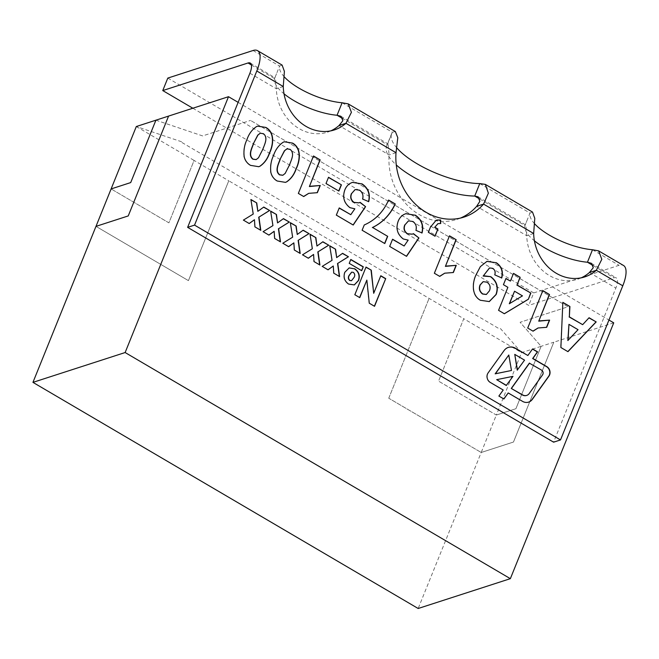 <?xml version="1.0" encoding="UTF-8"?>
<svg xmlns="http://www.w3.org/2000/svg" width="659" height="659" viewBox="0 0 659 659"><rect width="100%" height="100%" fill="white"/><g stroke="black" fill="none" stroke-linecap="round" stroke-linejoin="round"><path stroke-width="0.49" stroke-dasharray="3.29 2.47" d="M460.476 218.071A57.522 49.639 -107.9 0 1 457.066 219.34A57.522 49.639 -107.9 0 1 440.838 221.342A57.522 49.639 -107.9 0 1 401.389 198.186L608.949 320.027M521.541 352.647L500.502 328.619L499.522 328.932L182.049 142.575L183.029 142.253L136.314 126.528L183.029 142.253L182.049 142.566L499.522 328.932L500.502 328.61L521.541 352.647L463.755 318.734L438.548 381.133L496.326 415.046L515.915 408.712L541.121 346.313L520.091 322.276L568 306.773L250.519 120.416L567.992 306.781L520.091 322.276L541.13 346.313L521.541 352.647L496.326 415.046L438.548 381.133L463.755 318.734L228.772 180.797L188.433 280.635L95.983 226.367L128.25 215.93L168.58 116.083M136.314 126.528L194.1 160.442L168.893 222.841L111.116 188.927L168.893 222.841L194.1 160.442L228.772 180.797L188.433 280.635L95.992 226.367M613.727 322.828L553.807 342.21L513.468 442.049L481.202 452.494L418.168 608.496M589.41 272.521L615.86 288.049L553.593 442.173M388.752 398.225L429.083 298.379L388.752 398.225L481.202 452.494L496.326 415.046L515.915 408.712L541.13 346.304L553.799 342.21L513.468 442.049M513.46 442.049L481.202 452.486L388.752 398.217M155.911 120.193L202.618 135.919L250.519 120.416L202.618 135.919L155.919 120.185M238.138 102.351L401.389 198.186A57.522 49.639 -107.9 0 1 389.098 154.939L388.077 143.959L387.294 144.733A57.522 20.24 -158 0 0 386.668 145.936A57.522 20.24 -158 0 0 396.273 164.931M581.23 277.834A43.14 37.225 -107.9 0 1 577.836 279.152A43.14 37.225 -107.9 0 1 526.747 235.733C526.088 225.765 525.495 222.371 524.959 225.543A43.14 15.182 -158 0 0 534.408 240.79M330.834 130.853A43.14 37.225 -107.9 0 1 327.441 132.171A43.14 37.225 -107.9 0 1 276.352 88.751C275.693 78.783 275.1 75.381 274.564 78.561A43.14 15.182 -158 0 0 284.021 93.809M396.018 152.699L389.098 154.939L339.023 125.54M283.263 86.518L276.352 88.751L249.901 73.223M533.658 233.5L526.747 235.733L476.663 206.333M192.848 108.233L528.716 305.397L613.99 277.801A14.383 5.214 -59.6 0 1 616.231 277.884A14.383 5.214 -59.6 0 1 615.86 288.049M167.798 78.091L533.757 292.917L528.716 305.397M282.11 65.084L279.614 66.081A43.14 15.182 -158 0 0 284.433 77.029M395.359 131.561L392.336 132.253A57.522 20.24 -158 0 0 391.71 133.456A57.522 20.24 -158 0 0 397.023 148.135M532.505 212.066L530.001 213.063A43.14 15.182 -158 0 0 534.828 224.011M533.757 292.917L619.032 265.322A28.757 10.429 -59.6 0 1 623.505 265.478M253.072 50.504L279.614 66.081L274.564 78.561L277.431 71.469M479.768 183.573L530.001 213.063L524.959 225.543L527.826 218.45M342.103 102.763L392.336 132.253L387.294 144.733L342.861 118.653M250.263 63.066L274.622 77.556M478.063 196.777L525.017 224.538M567.844 351.601L560.883 347.515M560.652 347.59L562.844 302.349M582.424 324.739L589.072 317.737M567.844 340.53L577.811 329.755L568.717 324.409M532.958 331.123L527.719 328.05M527.488 328.124L542.843 290.603M538.51 321.246L539.655 320.859M546.476 327.391L537.991 328.009M510.173 281.138L513.509 273.386M504.127 313.816L498.575 310.348M498.344 310.422L507.883 287.308M507.652 287.382L503.435 284.696M503.204 284.77L505.964 278.452M509.283 303.758L522.249 295.949L514.317 291.294M501.524 278.049L494.769 274.852M494.538 274.927C495.428 272.2 494.761 270.025 492.528 268.402L492.759 268.328M492.528 268.402L489.431 268.007M482.948 276.137L483.937 275.775M489.184 301.616L480.386 300.265M480.156 300.339C471.061 295.331 472.075 282.382 475.938 274.688L476.169 274.605M475.938 274.688L480.123 266.714L486.836 261.392M486.251 294.499L489.167 290.94C490.658 287.415 489.876 284.531 486.828 282.283L483.08 281.698M439.619 276.335L434.372 273.254M434.141 273.328L449.504 235.815M445.171 266.458L446.316 266.063M453.137 272.604L444.644 273.221M434.808 236.301L428.366 232.314M428.136 232.388L430.253 227.157L436.134 220.188M440.484 223.607L437.881 223.689M421.834 233.031L415.953 230.37M415.722 230.452C416.677 226.778 415.689 223.821 412.756 221.581L412.987 221.506M412.756 221.581L408.415 220.905M412.172 234.184L413.473 233.665M406.331 256.409L389.675 246.425M389.444 246.499L392.583 239.225M403.893 246.071L408.185 240.115M407.954 240.189L403.341 239.003M403.11 239.077C397.048 234.382 395.359 228.385 398.061 221.094L398.283 221.02M398.061 221.094C399.255 218.129 401.15 215.946 403.753 214.529L403.983 214.455M403.753 214.529L405.755 213.689M384.559 243.624L362.12 230.246M361.89 230.321L364.254 224.966M364.023 225.04C374.996 220.254 383.118 211.959 388.373 200.138L388.604 200.064M368.496 201.72L362.615 199.067M362.384 199.142C363.34 195.468 362.351 192.51 359.419 190.27L359.649 190.196M359.419 190.27L355.069 189.594M358.834 202.873L360.135 202.354M352.993 225.098L336.337 215.114M336.106 215.188L339.245 207.915M350.555 214.76L354.847 208.804M354.616 208.878L350.003 207.692M349.772 207.766C343.71 203.071 342.021 197.074 344.715 189.792L344.945 189.71M344.715 189.792C345.917 186.827 347.812 184.635 350.415 183.218L350.646 183.144M350.415 183.218L352.417 182.378M338.734 190.986L325.777 183.589L328.528 177.271M303.61 196.489L298.362 193.417M298.132 193.491L313.486 155.977M309.153 186.621L310.307 186.225M317.119 192.757L308.634 193.375M285.322 182.403L277.25 181.019M277.019 181.093C273.773 179.273 271.648 176.431 270.643 172.592L270.874 172.518M270.643 172.592C269.902 166.472 270.8 160.763 273.353 155.466L273.584 155.392M273.353 155.466C275.24 149.774 278.428 145.4 282.9 142.336L283.131 142.262M282.9 142.336L284.268 141.792M282.76 175.278L284.952 173.482L289.35 164.857C290.833 160.409 294.952 153.316 289.82 149.412L286.83 148.918M258.649 166.743L250.577 165.368M250.346 165.442C247.109 163.613 244.983 160.78 243.97 156.941L244.201 156.858M243.97 156.941C243.229 150.812 244.135 145.104 246.68 139.815L246.911 139.741M246.68 139.815C248.575 134.123 251.754 129.749 256.227 126.685L256.458 126.61M256.227 126.685L257.595 126.141M256.087 159.618L258.279 157.831L262.686 149.206C264.16 144.749 268.287 137.657 263.147 133.761L260.165 133.266M257.62 211.407L263.765 207.058M260.569 230.395L254.942 226.885M254.712 226.96L254.226 219.801M249.011 223.615L243.393 220.106M243.163 220.18L253.245 214.043M253.015 214.117L250.898 199.504M277.324 222.973L283.469 218.623M280.273 241.968L274.646 238.451M274.416 238.525L273.93 231.367M268.724 235.181L263.098 231.671M262.867 231.746L272.95 225.609M272.719 225.683L270.61 211.069M297.028 234.538L303.181 230.189M299.977 253.534L294.351 250.016M294.12 250.099L293.634 242.932M288.428 246.754L282.802 243.237M282.571 243.311L292.654 237.174M292.423 237.248L290.314 222.635M316.732 246.104L322.885 241.754M319.681 265.099L314.055 261.59M313.824 261.664L313.346 254.498M308.132 258.32L302.506 254.811M302.275 254.885L312.358 248.74M312.127 248.814L310.018 234.2M336.444 257.669L342.589 253.32M339.385 276.665L333.767 273.156M333.536 273.23L333.05 266.071M327.836 269.885L322.21 266.376M321.979 266.45L332.062 260.313M331.831 260.387L329.722 245.774M374.312 306.377L369.287 303.222M369.056 303.297L366.618 280.166M359.534 297.703L354.839 294.738M354.608 294.812L366.017 267.076M373.472 293.379L380.795 275.75M354.237 284.943L348.619 284.07M348.389 284.144C344.212 281.179 342.952 277.25 344.583 272.356L344.814 272.282M344.583 272.356L349.039 267.933M351.412 280.709L353.941 277.357C354.929 275.446 354.657 273.814 353.133 272.447L351.618 272.183M361.478 270.767L349.229 263.361M348.998 263.435L350.802 259.465M508.27 347.417A10.906 9.407 72.1 0 0 508.155 347.45A10.906 9.407 72.1 0 0 503.863 350.646L487.882 372.994A6.228 5.379 72.1 0 0 490.074 382.508L502.982 390.079L498.888 396.051M532.472 349.064L527.637 355.58M507.99 393.028L522.266 401.405A9.35 8.065 72.1 0 0 528.419 402.188A9.35 8.065 72.1 0 0 528.534 402.147M498.665 396.125L503.781 398.917M526.607 395.449A6.228 5.379 72.1 0 0 528.946 393.662L542.349 374.905A3.114 2.685 72.1 0 0 541.253 370.152L529.342 363.158M506.252 385.499L512.743 376.421L496.441 379.741M511.252 370.564L508.567 355.077M517.241 370.127L524.325 360.218L514.531 354.46M592.499 249.745L619.032 265.322M251.425 64.977L274.564 78.561M593.257 265.635L613.99 277.801M479.801 199.034L524.959 225.543M463.977 217.099L457.066 219.34M334.352 129.93L327.441 132.171M584.747 276.912L577.836 279.152M391.71 133.456L386.668 145.936M591.321 263.262L616.231 277.884M387.426 144.263L388.505 141.718M340.925 116.281L388.077 143.959"/><path stroke-width="0.99" d="M168.58 116.091L136.314 126.528L95.992 226.367M608.949 320.027L613.727 322.828L510.354 578.668L418.168 608.496L32.95 382.368L125.136 352.54L510.354 578.668M534.408 240.79A43.14 15.182 -158 0 0 587.449 262.224L591.321 263.262L593.281 267.694L589.41 272.521L596.329 270.281L622.78 285.808L560.504 439.932L553.593 442.173L187.634 227.355L249.901 73.223A14.383 5.214 120.4 0 0 250.263 63.066A14.383 5.214 120.4 0 0 248.031 62.984L162.757 90.571L192.848 108.233M32.95 382.368L95.983 226.367L128.241 215.93L168.58 116.083L228.5 96.7L238.138 102.351M228.5 96.7L125.136 352.54M155.911 120.193L130.704 182.584L111.116 188.927L130.696 182.584L155.919 120.185M396.273 164.931A57.522 20.24 -158 0 0 474.727 196.053L478.063 196.777L479.851 201.357L476.663 206.333A57.522 49.639 -107.9 0 1 460.476 218.071M589.41 272.521A43.14 37.225 -107.9 0 1 581.23 277.834M560.504 439.932L194.545 225.114L256.812 70.991L283.263 86.518L284.391 71.378L282.11 65.084L257.545 50.661A28.757 10.429 120.4 0 1 256.812 70.991M534.828 224.011A43.14 15.182 -158 0 0 592.499 249.745L598.603 250.865L601.807 259.308L596.329 270.281A43.14 37.225 -107.9 0 1 584.747 276.912A43.14 37.225 -107.9 0 1 533.658 233.5L534.779 218.36L532.505 212.066L485.345 184.38L488.36 193.194L483.574 204.101A57.522 49.639 -107.9 0 1 463.977 217.099A57.522 49.639 -107.9 0 1 396.018 152.699L397.797 137.69L395.359 131.561L348.207 103.883L351.412 112.327L345.934 123.299A43.14 37.225 -107.9 0 1 334.352 129.93A43.14 37.225 -107.9 0 1 283.263 86.518M498.888 396.051L503.904 398.992L508.221 392.953L522.496 401.331A9.35 8.065 72.1 0 0 528.65 402.114A9.35 8.065 72.1 0 0 532.332 399.379L548.955 376.116A6.228 5.379 72.1 0 0 546.772 366.602L532.884 358.455L537.596 351.857L532.579 348.916L527.867 355.506L515.56 348.29A10.906 9.407 72.1 0 0 508.386 347.375A10.906 9.407 72.1 0 0 504.094 350.563L488.113 372.92A6.228 5.379 72.1 0 0 490.304 382.434L503.212 390.004L498.888 396.051M354.641 268.732C358.9 271.64 360.209 275.561 358.562 280.503L354.353 284.91L348.619 284.07C344.443 281.105 343.174 277.175 344.814 272.282L349.155 267.9L354.41 268.806C358.669 271.714 359.979 275.635 358.331 280.577L358.562 280.503M342.589 253.32L348.446 256.763L337.762 263.378L339.616 276.591L333.767 273.156L333.281 265.997L328.067 269.811L322.21 266.376L332.062 260.313L329.722 245.774L335.579 249.209L336.675 257.595L342.589 253.32M303.181 230.189L309.03 233.624L298.354 240.238L300.207 253.46L294.351 250.016L293.865 242.858L288.658 246.68L282.802 243.237L292.654 237.174L290.314 222.635L296.171 226.078L297.258 234.464L303.181 230.189M263.765 207.058L269.622 210.493L258.946 217.108L260.799 230.321L254.942 226.885L254.456 219.727L249.242 223.541L243.393 220.106L253.245 214.043L250.898 199.504L256.755 202.939L257.85 211.325L263.765 207.058M286.69 181.859L285.438 182.362L277.25 181.019C274.004 179.199 271.879 176.357 270.874 172.518C270.132 166.398 271.03 160.689 273.584 155.392C275.47 149.7 278.658 145.326 283.131 142.262L284.375 141.759L292.571 143.102C301.921 148.176 299.993 161.134 296.221 168.77C294.334 174.446 291.154 178.811 286.69 181.859L285.322 182.403M328.528 177.271L341.42 184.841L338.899 191.077L326.007 183.515L328.528 177.271M372.574 227.479L387.698 236.35L384.782 243.55L362.12 230.246L364.254 224.966C375.226 220.18 383.34 211.885 388.604 200.064L395.276 203.985C390.202 214.801 382.632 222.635 372.574 227.479L387.698 236.35M437.947 229.027L435.039 236.227L428.366 232.314L430.484 227.083L436.25 220.147L440.649 219.925L440.714 223.533L437.996 223.648L434.833 227.207L437.947 229.027L434.874 236.136M496.219 262.644C501.623 266.31 503.468 271.417 501.754 277.974L494.769 274.852C495.659 272.126 494.991 269.951 492.759 268.328L489.546 267.966L483.179 276.063L490.79 276.681C496.911 281.261 498.715 287.192 496.194 294.466L489.299 301.583L480.386 300.265C471.292 295.257 472.305 282.307 476.169 274.605L480.353 266.64L486.96 261.351L495.988 262.719C501.392 266.384 503.237 271.5 501.524 278.049M527.719 328.05L542.843 290.603L549.507 294.515L538.741 321.172L549.614 320.117L546.706 327.317L538.106 327.976L533.065 331.189L527.719 328.05M560.883 347.515L562.844 302.349L569.92 306.493L569.351 316.855L582.655 324.665L589.072 317.737L596.181 321.913L567.951 351.667L560.883 347.515M513.509 273.386L520.173 277.299L517.068 284.976L530.849 293.066L528.337 299.285L504.357 313.742L498.575 310.348L507.883 287.308L503.435 284.696L505.964 278.452L510.404 281.063L513.509 273.386M434.372 273.254L449.504 235.815L456.168 239.728L445.402 266.384L456.275 265.322L453.367 272.521L444.759 273.18L439.726 276.393L434.372 273.254M415.236 215.106C421.628 219.348 423.902 225.296 422.065 232.957L415.953 230.37C416.908 226.704 415.92 223.747 412.987 221.506L408.522 220.864L405.021 224.777C403.497 228.426 404.305 231.4 407.451 233.698L412.287 234.151L413.473 233.665L418.935 237.973L406.562 256.335L389.675 246.425L392.583 239.225L404.124 245.996L408.185 240.115L403.341 239.003C397.278 234.307 395.589 228.311 398.283 221.02C399.486 218.055 401.38 215.872 403.983 214.455L405.87 213.648L415.005 215.18C421.398 219.422 423.671 225.37 421.834 233.031M361.898 183.795C368.29 188.037 370.564 193.985 368.719 201.646L362.615 199.067C363.57 195.393 362.582 192.436 359.649 190.196L355.185 189.553L351.684 193.466C350.16 197.115 350.967 200.089 354.114 202.387L358.949 202.84L360.135 202.354L365.597 206.662L353.224 225.024L336.337 215.114L339.245 207.915L350.786 214.686L354.847 208.804L350.003 207.692C343.94 202.997 342.252 197 344.945 189.71C346.148 186.744 348.043 184.561 350.646 183.144L352.532 182.337L361.667 183.869C368.06 188.112 370.333 194.059 368.496 201.72M298.362 193.417L313.486 155.977L320.159 159.89L309.384 186.546L320.266 185.484L317.35 192.683L308.75 193.342L303.708 196.555L298.362 193.417M260.017 166.2L258.773 166.711L250.577 165.368C247.339 163.539 245.214 160.705 244.201 156.858C243.459 150.738 244.365 145.029 246.911 139.741C248.805 134.049 251.985 129.675 256.458 126.61L257.71 126.1L265.898 127.442C275.248 132.517 273.328 145.474 269.547 153.119C267.661 158.794 264.481 163.152 260.017 166.2L258.649 166.743M283.469 218.623L289.326 222.058L278.65 228.673L280.503 241.886L274.646 238.451L274.16 231.293L268.954 235.106L263.098 231.671L272.95 225.609L270.61 211.069L276.459 214.504L277.554 222.899L283.469 218.623M322.885 241.754L328.742 245.197L318.058 251.804L319.912 265.025L314.055 261.59L313.577 254.423L308.363 258.246L302.506 254.811L312.358 248.74L310.018 234.2L315.875 237.644L316.963 246.029L322.885 241.754M385.721 278.642L374.543 306.303L369.287 303.222L366.849 280.091L359.765 297.629L354.839 294.738L366.017 267.076L371.272 270.157L373.702 293.304L380.795 275.75L385.721 278.642L374.378 306.213M363.282 266.788L361.709 270.692L349.229 263.361L350.802 259.465L363.282 266.788L361.544 270.594M194.545 225.114L187.634 227.355M284.021 93.809A43.14 15.182 -158 0 0 337.062 115.243L340.925 116.281L342.886 120.712L339.023 125.54A43.14 37.225 -107.9 0 1 330.834 130.853M476.663 206.333L483.574 204.101L533.658 233.5M339.023 125.54L345.934 123.299L396.018 152.699M257.545 50.661A28.757 10.429 120.4 0 0 253.072 50.504L167.798 78.091L162.757 90.571M284.433 77.029A43.14 15.182 -158 0 0 342.103 102.763L348.207 103.883M397.023 148.135A57.522 20.24 -158 0 0 479.768 183.573L485.345 184.38M342.861 118.653L337.062 115.243L342.103 102.763M593.257 265.635L587.449 262.224L592.499 249.745M479.801 199.034L474.727 196.053L479.768 183.573M622.78 285.808A28.757 10.429 -59.6 0 0 623.505 265.478L598.603 250.865M562.835 302.555L569.92 306.493M569.689 306.575L569.351 316.855M569.121 316.93L582.655 324.665M588.948 317.877L596.181 321.913M595.95 321.987L567.844 351.601M568.948 324.335L567.844 340.53L578.042 329.681L568.948 324.335L568.074 340.448M542.777 290.776L549.507 294.515M549.285 294.589L538.741 321.172M539.655 320.859L549.614 320.117M549.384 320.192L546.517 327.284M537.991 328.009L532.958 331.123M513.435 273.551L520.173 277.299M519.943 277.373L517.068 284.976M516.845 285.05L530.849 293.066M530.619 293.14L528.337 299.285M528.106 299.359L504.308 313.709M505.89 278.625L510.404 281.063M514.547 291.22L509.283 303.758L522.48 295.875L514.547 291.22L509.514 303.684M489.431 268.007L483.179 276.063M483.937 275.775L490.79 276.681M490.56 276.755C496.68 281.335 498.484 287.266 495.963 294.54L496.194 294.466M495.963 294.54L489.184 301.616M486.836 261.392L495.988 262.719M483.08 281.698L480.032 284.968C478.632 288.617 479.464 291.632 482.536 294.013L486.251 294.499M487.059 282.209L483.187 281.657L480.263 284.894C478.862 288.543 479.694 291.558 482.767 293.939L486.367 294.458L489.398 290.866C490.889 287.34 490.107 284.457 487.059 282.209M449.43 235.98L456.168 239.728M455.937 239.802L445.402 266.384M446.316 266.063L456.275 265.322M456.044 265.396L453.178 272.497M444.644 273.221L439.619 276.335M436.134 220.188L440.649 219.925M440.418 219.999L440.484 223.5M437.881 223.689L434.833 227.207M434.602 227.281L437.716 229.101M408.415 220.905L405.021 224.777M404.791 224.851C403.267 228.5 404.074 231.474 407.221 233.772L407.451 233.698M407.221 233.772L412.172 234.184M413.267 233.764L418.935 237.973M418.704 238.047L406.438 256.26M392.517 239.39L404.124 245.996M405.755 213.689L415.005 215.18M387.467 236.424L384.625 243.459M388.538 200.237L395.276 203.985M395.046 204.059C389.971 214.875 382.401 222.709 372.343 227.553M355.069 189.594L351.684 193.466M351.453 193.548C349.929 197.189 350.736 200.163 353.883 202.461L354.114 202.387M353.883 202.461L358.834 202.873M359.929 202.453L365.597 206.662M365.366 206.737L353.1 224.95M339.179 208.079L350.786 214.686M352.417 182.378L361.667 183.869M328.462 177.444L341.42 184.841M341.189 184.915L338.734 190.986M313.42 156.142L320.159 159.89M319.928 159.964L309.384 186.546M310.307 186.225L320.266 185.484M320.035 185.558L317.168 192.659M308.634 193.375L303.61 196.489M284.268 141.792L292.571 143.102M292.341 143.176C301.69 148.25 299.763 161.208 295.99 168.844L296.221 168.77M295.99 168.844C294.103 174.52 290.924 178.886 286.459 181.933M286.83 148.918L284.408 150.787L280.017 159.379C278.535 163.852 274.424 170.92 279.54 174.857L282.76 175.278M280.248 159.305C278.765 163.778 274.655 170.846 279.77 174.783L282.876 175.236L285.182 173.408L289.581 164.783C291.064 160.335 295.183 153.242 290.051 149.338L286.945 148.876L284.639 150.713L280.017 159.379M257.595 126.141L265.898 127.442M265.668 127.517C275.017 132.591 273.098 145.548 269.317 153.193L269.547 153.119M269.317 153.193C267.43 158.868 264.251 163.226 259.786 166.274M260.165 133.266L257.743 135.128L253.344 143.728C251.87 148.201 247.751 155.26 252.867 159.198L256.087 159.618M253.575 143.654C252.1 148.127 247.982 155.186 253.097 159.124L256.203 159.585L258.509 157.756L262.916 149.132C264.391 144.675 268.518 137.583 263.378 133.686L260.28 133.225L257.974 135.054L253.344 143.728M263.608 207.173L269.622 210.493M269.391 210.567L258.946 217.108M258.715 217.182L260.536 230.172M249.176 223.5L254.456 219.727M250.939 199.735L256.755 202.939M256.524 203.013L257.85 211.325M283.312 218.739L289.326 222.058M289.095 222.132L278.65 228.673M278.419 228.747L280.24 241.738M268.88 235.065L274.16 231.293M270.643 211.3L276.459 214.504M276.228 214.579L277.554 222.899M303.016 230.304L309.03 233.624M308.799 233.698L298.354 240.238M298.123 240.313L299.944 253.303M288.584 246.631L293.865 242.858M290.347 222.866L296.171 226.078M295.94 226.152L297.258 234.464M322.721 241.869L328.742 245.197M328.512 245.272L318.058 251.804M317.827 251.886L319.648 264.869M308.288 258.204L313.577 254.423M310.059 234.439L315.875 237.644M315.645 237.718L316.963 246.029M342.425 253.443L348.446 256.763M348.216 256.837L337.762 263.378M337.532 263.452L339.36 276.434M327.993 269.77L333.281 265.997M329.764 246.005L335.579 249.209M335.349 249.283L336.675 257.595M359.6 297.538L366.849 280.091M365.943 267.241L371.272 270.157M371.042 270.231L373.702 293.304M380.729 275.923L385.49 278.716M358.331 280.577L354.237 284.943M349.039 267.933L354.41 268.806M351.618 272.183L348.99 275.528C347.968 277.423 348.191 279.078 349.641 280.487L351.412 280.709M349.871 280.413L351.527 280.676L354.171 277.282C355.16 275.371 354.888 273.74 353.364 272.373L351.725 272.142L349.221 275.454C348.199 277.348 348.422 279.004 349.871 280.413L349.641 280.487M350.736 259.63L363.051 266.862M527.867 355.506L515.33 348.364A10.906 9.407 72.1 0 0 508.27 347.417M528.534 402.147A9.35 8.065 72.1 0 0 532.101 399.453L548.725 376.19A6.228 5.379 72.1 0 0 546.542 366.676L532.653 358.529L537.365 351.931L532.472 349.064M503.781 398.917L508.221 392.953M511.269 388.439L522.62 394.889A6.228 5.379 72.1 0 0 526.722 395.408A6.228 5.379 72.1 0 0 529.177 393.588L542.579 374.831A3.114 2.685 72.1 0 0 541.484 370.078L529.342 363.158L511.269 388.439L522.389 394.963A6.228 5.379 72.1 0 0 526.492 395.482A6.228 5.379 72.1 0 0 526.607 395.449M496.672 379.666L506.252 385.499L512.974 376.347L496.672 379.666L506.483 385.424M508.797 355.003L495.164 373.834L511.483 370.49L508.797 355.003L495.395 373.76L511.483 370.49M514.761 354.385L517.241 370.127L524.556 360.135L514.761 354.385L517.472 370.045M529.572 363.084L511.499 388.365M248.031 62.984L251.425 64.977"/></g></svg>
